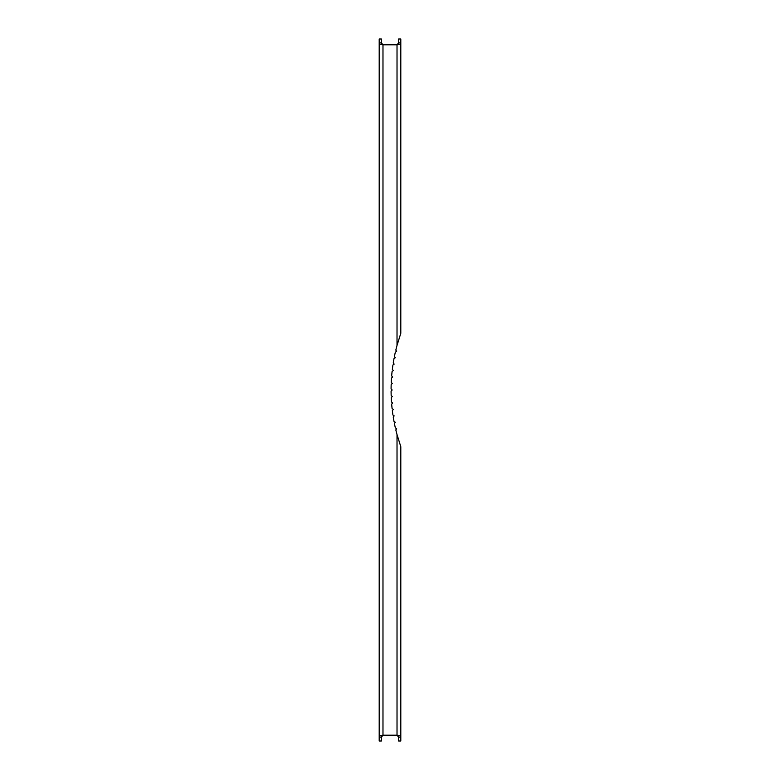 <?xml version="1.0" encoding="UTF-8"?>
<svg xmlns="http://www.w3.org/2000/svg" width="780" height="780" viewBox="0 0 780 780"><rect width="100%" height="100%" fill="white"/><g stroke="black" fill="none" stroke-linecap="round" stroke-linejoin="round"><path stroke-width="1.17" d="M381.361 741L379.197 741L379.197 42.851L381.361 42.851L381.361 39L379.197 39L379.197 42.851C379.343 43.914 380.601 44.567 382.98 44.791L397.02 44.791C399.399 44.567 400.666 43.914 400.803 42.851L400.803 39L398.639 39L398.639 42.851L397.02 44.791L397.02 345.423A170.235 170.235 0 0 0 395.831 350.074L396.63 351.37L395.333 352.18A170.235 170.235 0 0 0 394.417 356.46L395.275 357.727L394.007 358.576A170.235 170.235 0 0 0 393.256 362.885L394.154 364.123L392.925 365.02A170.235 170.235 0 0 0 392.34 369.359L393.286 370.558L392.087 371.504A170.235 170.235 0 0 0 391.667 375.863L392.662 377.023L391.502 378.017A170.235 170.235 0 0 0 391.248 382.385L392.291 383.506L391.17 384.54A170.235 170.235 0 0 0 391.082 388.918L392.165 390L391.082 391.082A170.235 170.235 0 0 0 391.17 395.46L392.291 396.494L391.248 397.615A170.235 170.235 0 0 0 391.502 401.983L392.662 402.977L391.667 404.137A170.235 170.235 0 0 0 392.087 408.496L393.286 409.441L392.34 410.641A170.235 170.235 0 0 0 392.925 414.979L394.154 415.877L393.256 417.115A170.235 170.235 0 0 0 394.007 421.424L395.275 422.273L394.417 423.54A170.235 170.235 0 0 0 395.333 427.82L396.63 428.63L395.831 429.926A170.235 170.235 0 0 0 397.02 434.577L400.803 446.696L397.02 434.577L397.02 735.208L382.98 735.208C380.601 735.433 379.343 736.086 379.197 737.149L381.361 737.149L381.361 741M400.803 333.304L397.02 345.423L400.803 333.304L400.803 42.851L398.639 42.851L398.541 43.465M381.79 735.881L382.98 735.208L381.361 737.149M381.79 44.119L382.98 44.791L381.361 42.851M394.417 423.54A170.235 170.235 0 0 0 395.333 427.82M393.256 417.115A170.235 170.235 0 0 0 394.007 421.424M392.34 410.641A170.235 170.235 0 0 0 392.925 414.979M391.667 404.137A170.235 170.235 0 0 0 392.087 408.496M391.248 397.615A170.235 170.235 0 0 0 391.502 401.983M391.082 391.082A170.235 170.235 0 0 0 391.17 395.46M391.17 384.54A170.235 170.235 0 0 0 391.082 388.918M391.502 378.017A170.235 170.235 0 0 0 391.248 382.385M392.087 371.504A170.235 170.235 0 0 0 391.667 375.863M392.925 365.02A170.235 170.235 0 0 0 392.34 369.359M394.007 358.576A170.235 170.235 0 0 0 393.256 362.885M395.333 352.18A170.235 170.235 0 0 0 394.417 356.46M381.459 736.534L381.693 736.037M381.459 43.465L381.693 43.963M398.541 736.534L398.639 741L400.803 741L400.803 446.696M400.803 737.149C400.666 736.086 399.399 735.433 397.02 735.208L398.639 737.149L400.803 737.149M382.98 735.208L382.98 44.791"/></g></svg>
